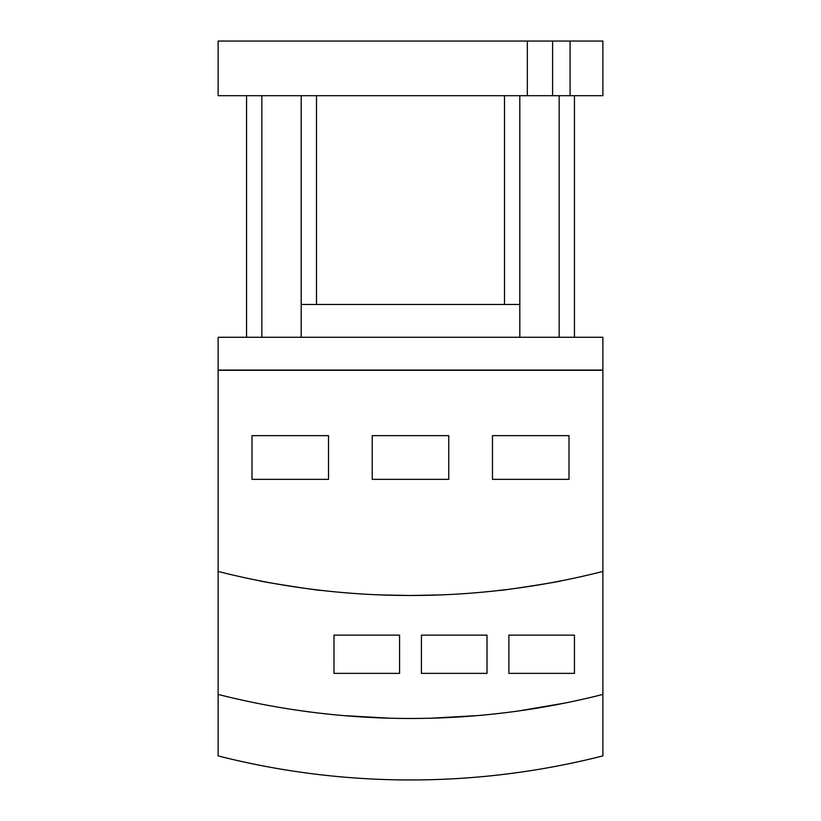 <?xml version="1.0" encoding="UTF-8"?>
<svg xmlns="http://www.w3.org/2000/svg" width="821" height="821" viewBox="0 0 821 821"><rect width="100%" height="100%" fill="white"/><g stroke="black" fill="none" stroke-linecap="round" stroke-linejoin="round"><path stroke-width="1.23" d="M602.881 694.422L602.881 337.267L218.119 337.267L218.119 755.905A781.53 781.53 0 0 0 602.881 755.905L602.881 694.422A781.53 781.53 0 0 1 218.119 694.422M218.119 370.055L602.881 370.055M519.806 337.267L519.806 304.478L301.194 304.478L301.194 337.267M519.806 95.698L519.806 304.478M574.454 95.698L574.454 337.267L574.454 95.698M301.194 95.698L301.194 304.478L301.194 95.698M246.546 95.698L246.546 337.267L246.546 95.698M527.339 41.05L527.339 95.698L218.119 95.698L218.119 41.05L602.881 41.05L602.881 95.698L570.082 95.698L570.082 41.05M570.082 95.698L527.339 95.698M252.006 479.361L252.006 435.643L328.523 435.643L328.523 479.361L252.006 479.361M372.241 479.361L372.241 435.643L448.759 435.643L448.759 479.361L372.241 479.361M492.477 479.361L492.477 435.643L568.994 435.643L568.994 479.361L492.477 479.361M602.881 370.271L218.119 370.271M602.881 571.447A781.53 781.53 0 0 1 218.119 571.447M379.897 594.897L410.5 595.502L441.103 594.897L410.5 595.502L379.897 594.897M500.133 590.34C498.501 591.274 563.083 581.217 561.338 580.806C563.083 581.217 498.501 591.274 500.133 590.34M320.867 590.34C322.499 591.274 257.917 581.217 259.662 580.806C257.917 581.217 322.499 591.274 320.867 590.34M333.983 673.374L333.983 635.126L399.57 635.126L399.57 673.374L333.983 673.374M421.43 673.374L421.43 635.126L487.017 635.126L487.017 673.374L421.43 673.374M508.876 673.374L508.876 635.126L574.454 635.126L574.454 673.374L508.876 673.374M431.271 718.19L477.175 715.614L431.271 718.19M343.825 715.614L389.729 718.19L343.825 715.614M564.622 703.115L518.708 710.935L564.622 703.115M559.152 95.698L559.152 337.267M504.505 95.698L504.505 304.478M316.495 95.698L316.495 304.478M261.848 95.698L261.848 337.267M552.595 95.698L552.595 41.05"/></g></svg>

